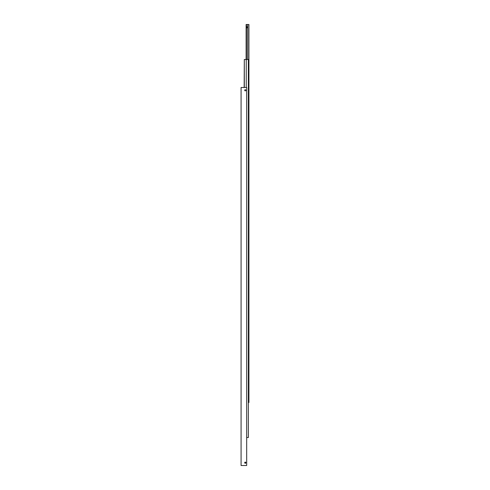 <?xml version="1.0" encoding="UTF-8"?>
<svg xmlns="http://www.w3.org/2000/svg" width="490" height="490" viewBox="0 0 490 490"><rect width="100%" height="100%" fill="white"/><g stroke="black" fill="none" stroke-linecap="round" stroke-linejoin="round"><path stroke-width="0.73" d="M245.815 462.474L245.858 462.701A0.576 0.576 0 0 1 245.282 463.277A0.576 0.576 0 0 1 244.7 462.701L245.282 462.119L245.858 462.701L245.282 463.277L244.7 462.701L245.282 462.119L245.815 462.921M245.055 462.168L245.502 462.168M244.7 90.301A0.576 0.576 0 0 1 245.282 89.719A0.576 0.576 0 0 1 245.858 90.301A0.576 0.576 0 0 1 245.282 90.877A0.576 0.576 0 0 1 244.7 90.301M244.7 462.701A0.576 0.576 0 0 1 245.282 462.119A0.576 0.576 0 0 1 245.858 462.701M241.08 465.5L246.678 465.5L246.678 87.502L241.08 87.502L241.08 465.5M244.308 87.502L244.308 59.498L246.25 59.498L246.25 87.502M246.678 437.503L248.363 437.503L248.363 59.498L246.25 59.498M244.308 59.498L244.161 87.502M247.658 27.299L247.101 27.863L246.537 27.299L247.101 26.742L247.658 27.299M246.476 59.498L246.476 24.5L247.726 24.5L247.726 59.498M248.363 402.498L248.92 402.498L248.92 24.5L247.726 24.5M246.476 24.5L246.121 24.5L246.121 59.498"/></g></svg>
